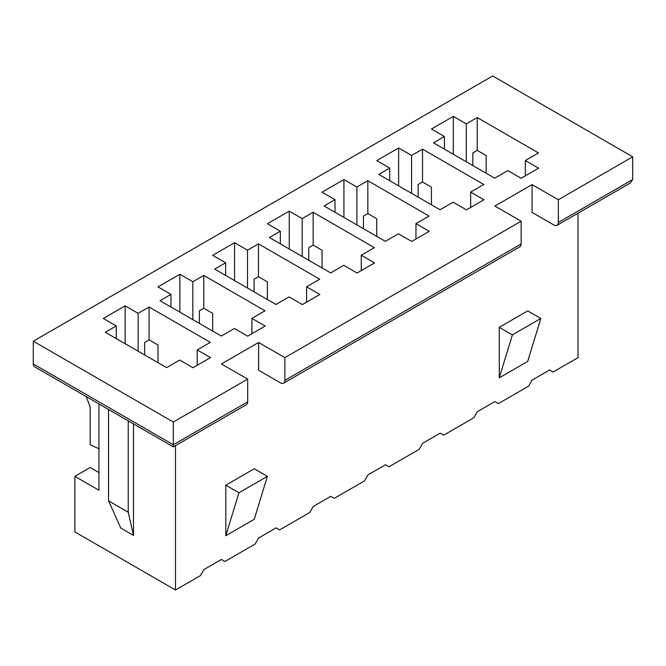 <?xml version="1.0" encoding="UTF-8"?>
<svg xmlns="http://www.w3.org/2000/svg" width="666" height="666" viewBox="0 0 666 666"><rect width="100%" height="100%" fill="white"/><g stroke="black" fill="none" stroke-linecap="round" stroke-linejoin="round"><path stroke-width="1" d="M521.137 243.956L284.873 380.361A6.185 3.571 60 0 1 283.591 383.191L519.855 246.786A6.185 3.571 -120 0 0 521.137 243.956L521.137 221.22L284.873 357.625L258.624 342.474L221.437 363.944L247.685 379.096L173.31 422.036L173.31 446.869L173.31 444.771L247.685 401.831L247.685 379.096M284.873 380.361L284.873 357.625M258.624 342.474L258.624 370.254L280.494 382.883A6.185 3.571 60 0 0 283.591 383.191M632.7 179.545L558.324 222.486L558.324 199.75L632.7 156.81L632.7 179.545L630.136 183.117L557.042 225.316A6.185 3.571 60 0 1 553.946 225.016L532.067 212.379L532.067 184.599L494.88 206.069L521.137 221.22M558.324 222.486A6.185 3.571 60 0 1 557.042 225.316M116.259 338.586L116.259 325.957L103.305 318.473L125.175 305.844L138.137 313.328L149.076 307.009L210.331 342.374L197.203 349.95L210.498 357.625L192.99 367.732L179.703 360.056L166.575 367.632L105.32 332.267L116.259 325.957M125.175 343.731L125.175 305.844M138.137 351.215L138.137 313.328M144.697 355.003L144.697 342.374L149.076 339.851L149.076 307.009M98.926 448.742L90.176 444.771L90.176 406.884L86.214 396.586M247.685 401.831A6.185 3.571 -120 0 1 246.403 404.662L173.31 446.869L34.582 366.775A6.185 3.571 -60 0 1 33.3 363.944L33.3 341.208L492.69 75.982L632.7 156.81M98.926 472.577L90.168 467.515L74.867 476.348L74.867 531.926L175.491 590.018L175.491 445.604M149.076 339.851L157.992 344.996L157.992 362.679M578.013 213.212L578.013 357.634L553.071 372.028L549.575 370.005L532.067 380.111L528.571 386.172L498.384 403.604L494.88 401.581L477.38 411.688L473.884 417.749L443.689 435.181L440.193 433.158L422.694 443.265L419.189 449.325L389.002 466.749L385.506 464.735L367.998 474.833L364.502 480.902L334.315 498.326L330.811 496.303L313.311 506.41L309.815 512.47L279.62 529.903L276.124 527.88L258.624 537.986L255.12 544.047L224.933 561.48L221.437 559.457L203.929 569.563L200.433 575.624L175.491 590.018M499.259 377.838L499.259 327.314L527.697 310.897L540.825 318.473L527.697 361.422L499.259 377.838L512.379 334.898L499.259 327.314M254.245 519.297L225.807 535.714L225.807 485.189L254.245 468.772L267.374 476.348L254.245 519.297M558.324 199.75L532.067 184.599M33.3 341.208L173.31 422.036M265.018 310.797L251.89 318.381L265.185 326.049L247.685 336.155L234.39 328.48L221.262 336.055L160.015 300.699L170.954 294.38L157.992 286.896L179.87 274.267L192.824 281.751L203.763 275.433L265.018 310.797M374.4 247.652L361.272 255.228L374.567 262.904L357.068 273.01L343.773 265.334L330.644 272.91L269.389 237.546L280.328 231.227L267.374 223.751L289.252 211.122L302.206 218.598L313.145 212.287L374.4 247.652M483.774 184.499L470.654 192.074L483.941 199.75L466.441 209.857L453.146 202.181L440.026 209.757L378.771 174.392L389.71 168.082L376.748 160.598L398.626 147.969L411.588 155.453L422.527 149.134L483.774 184.499M538.469 152.922L525.341 160.506L538.636 168.182L521.137 178.28L507.842 170.604L494.713 178.188L433.458 142.824L444.397 136.505L431.443 129.021L453.321 116.392L466.275 123.876L477.214 117.557L538.469 152.922M429.087 216.075L415.959 223.651L429.254 231.327L411.755 241.433L398.459 233.758L385.331 241.333L324.084 205.969L335.023 199.658L322.061 192.174L343.939 179.545L356.893 187.029L367.832 180.711L429.087 216.075M319.705 279.22L306.585 286.805L319.871 294.48L302.372 304.578L289.077 296.903L275.957 304.487L214.702 269.122L225.641 262.804L212.679 255.328L234.557 242.69L247.519 250.175L258.458 243.864L319.705 279.22M170.954 307.009L170.954 294.38M179.87 312.163L179.87 274.267M192.824 319.638L192.824 281.751M199.392 323.426L199.392 310.797L203.763 308.275L203.763 275.433M203.763 308.275L212.679 313.42L212.679 331.102M225.641 275.433L225.641 262.804M234.557 280.586L234.557 242.69M247.519 288.062L247.519 250.175M254.079 291.858L254.079 279.229L258.458 276.698L258.458 243.864M258.458 276.698L267.374 281.851L267.374 299.525M280.328 243.864L280.328 231.227M289.252 249.009L289.252 211.122M302.206 256.493L302.206 218.598M308.766 260.281L308.766 247.652L313.145 245.121L313.145 212.287M313.145 245.121L322.061 250.274L322.061 267.957M335.023 212.287L335.023 199.658M343.939 217.432L343.939 179.545M356.893 224.917L356.893 187.029M363.461 228.704L363.461 216.075L367.832 213.553L367.832 180.711M367.832 213.553L376.748 218.698L376.748 236.38M389.71 180.711L389.71 168.082M398.626 185.856L398.626 147.969M411.588 193.34L411.588 155.453M418.148 197.128L418.148 184.499L422.527 181.976L422.527 149.134M422.527 181.976L431.443 187.121L431.443 204.803M444.397 149.134L444.397 136.505M453.321 154.287L453.321 116.392M466.275 161.763L466.275 123.876M472.835 165.559L472.835 152.922L477.214 150.399L477.214 117.557M477.214 150.399L486.13 155.544L486.13 173.227M98.926 403.921L98.926 490.243L74.867 476.348M133.491 423.884L133.491 535.456L120.804 528.13L108.55 500.849L128.238 512.221L133.491 535.456M108.55 409.482L108.55 500.849M128.238 420.845L128.238 512.221M525.341 175.849L525.341 160.506M470.654 207.426L470.654 192.074M415.959 239.002L415.959 223.651M361.272 270.579L361.272 255.228M306.585 302.156L306.585 286.805M251.89 333.724L251.89 318.381M197.203 365.301L197.203 349.95M225.807 535.714L238.936 492.765L225.807 485.189M238.936 492.765L267.374 476.348M512.379 334.898L540.825 318.473M33.3 363.944L173.31 444.771"/></g></svg>
